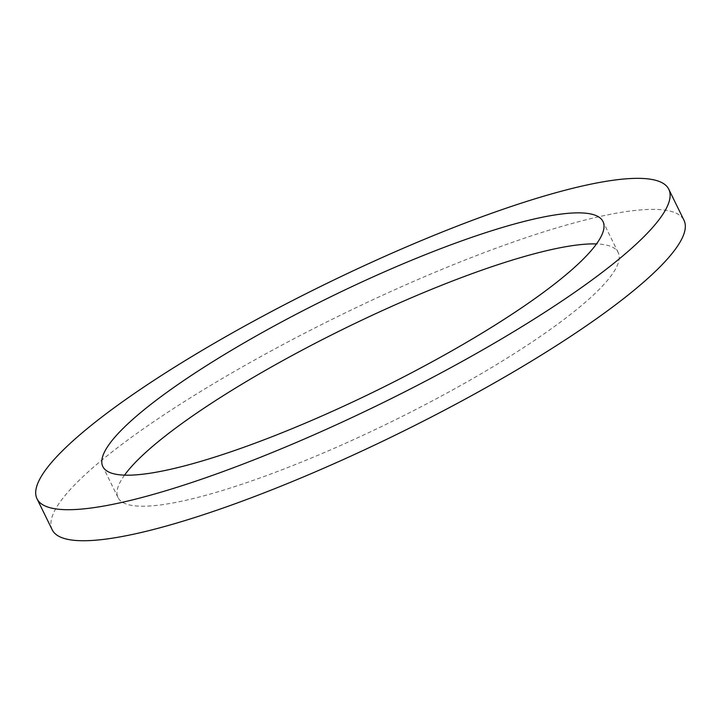 <?xml version="1.0" encoding="UTF-8"?>
<svg xmlns="http://www.w3.org/2000/svg" width="720" height="720" viewBox="0 0 720 720"><rect width="100%" height="100%" fill="white"/><g stroke="black" fill="none" stroke-linecap="round" stroke-linejoin="round"><path stroke-width="0.54" stroke-dasharray="3.6 2.7" d="M124.533 475.146A278.478 52.182 -26.1 0 0 118.026 497.574A278.478 52.182 -26.1 0 0 391.068 421.92A278.478 52.182 -26.1 0 0 618.192 252.549A278.478 52.182 -26.1 0 0 596.484 243.936M52.218 529.812A351.765 65.916 153.9 0 1 195.597 394.587A351.765 65.916 153.9 0 1 684 220.302M618.192 252.549L602.991 221.517M118.026 497.574L102.825 466.542"/><path stroke-width="1.08" d="M216.333 359.487A278.478 52.182 153.9 0 1 602.991 221.517A278.478 52.182 153.9 0 1 375.867 390.888A278.478 52.182 153.9 0 1 102.825 466.542A278.478 52.182 153.9 0 1 216.333 359.487M596.484 243.936A278.478 52.182 -26.1 0 0 231.534 390.519A278.478 52.182 -26.1 0 0 124.533 475.146M180.396 363.555A351.765 65.916 -26.1 0 0 37.017 498.78A351.765 65.916 -26.1 0 0 381.906 403.218A351.765 65.916 -26.1 0 0 668.799 189.279A351.765 65.916 -26.1 0 0 180.396 363.555M668.799 189.279L684 220.302A351.765 65.916 153.9 0 1 397.107 434.25A351.765 65.916 153.9 0 1 52.218 529.812L37.017 498.78"/></g></svg>
